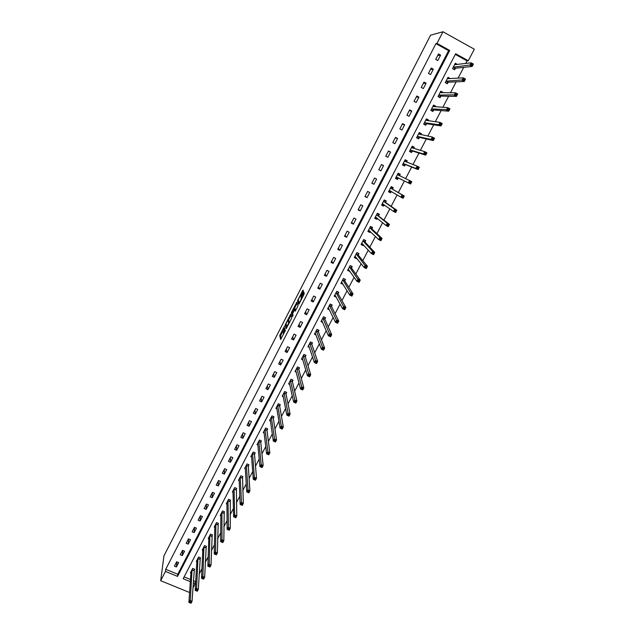 <?xml version="1.0" encoding="UTF-8"?>
<svg xmlns="http://www.w3.org/2000/svg" width="635" height="635" viewBox="0 0 635 635"><rect width="100%" height="100%" fill="white"/><g stroke="black" fill="none" stroke-linecap="round" stroke-linejoin="round"><path stroke-width="0.95" d="M284.583 326.041L279.749 335.51L280.654 339.495L285.591 330.002L283.273 333.232L285.083 327.985L282.694 330.779L284.583 326.041M303.085 291.957L303.054 290.092L302.585 290.695L297.545 300.784L298.744 304.244L299.22 303.649L304.014 294.315L303.903 292.227L301.395 296.807L301.284 298.482C300.641 300.673 299.918 302.03 299.109 302.554L298.299 300.18C298.926 298.037 299.641 296.688 300.45 296.148L303.085 291.957M436.983 43.402L442.968 31.75L430.57 35.195L163.941 555.879L160.695 580.707L165.465 571.429L177.554 576.397L449.723 50.459L436.983 43.402L435.92 43.648L165.727 569.301L165.465 571.429M290.687 314.222L285.234 324.81L286.226 328.636L291.767 317.897L290.687 314.222M291.711 311.904L296.855 302.189L298.037 305.625L297.704 306.61L295.188 311.174L294.727 309.729L294.259 310.317L292.576 313.857L293.052 315.468L292.489 316.532L291.378 312.872L291.711 311.904L292.132 312.102M165.727 569.301L177.76 574.246L448.604 50.665L435.92 43.648M176.411 566.984L178.673 562.61L176.665 561.777L174.411 566.158L176.411 566.984L176.927 561.888M182.301 555.585L184.571 551.188L182.555 550.347L180.284 554.752L182.301 555.585L182.769 550.434M188.214 544.131L190.492 539.71L188.484 538.861L186.198 543.29L188.214 544.131L188.627 538.924M194.151 532.614L196.445 528.169L194.437 527.32L192.143 531.765L194.151 532.614L194.516 527.352M200.128 521.041L202.438 516.572L200.422 515.707L198.112 520.184L200.128 521.041L200.43 515.715M206.137 509.405L208.455 504.912L206.431 504.047L204.113 508.54L206.137 509.405L206.367 504.174M212.169 497.705L214.503 493.189L212.479 492.315L210.153 496.832L212.169 497.705L212.328 492.609M218.242 485.95L220.583 481.409L218.559 480.528L216.217 485.069L218.242 485.95L218.321 480.989M224.338 474.131L226.695 469.567L224.663 468.678L222.313 473.25L224.338 474.131L224.345 469.313M230.473 462.248L232.839 457.668L230.807 456.771L228.441 461.359L230.473 462.248L230.394 457.565M236.633 450.31L239.014 445.699L236.982 444.794L234.601 449.413L236.633 450.31L236.482 445.762M242.832 438.309L245.221 433.673L243.189 432.76L240.792 437.396L242.832 438.309L242.594 433.903M249.063 426.236L251.46 421.576L249.428 420.664L247.023 425.323L249.063 426.236L248.745 421.981M255.318 414.107L257.739 409.424L255.699 408.495L253.278 413.187L255.318 414.107L254.929 409.988M261.612 401.915L264.049 397.208L262.001 396.272L259.572 400.979L261.612 401.915L261.136 397.939M267.946 389.652L270.383 384.921L268.335 383.977L265.898 388.715L267.946 389.652L267.383 385.826M274.304 377.325L276.757 372.57L274.709 371.618L272.256 376.38L274.304 377.325L273.661 373.65M280.702 364.934L283.17 360.156L281.115 359.196L278.646 363.982L280.702 364.934L279.971 361.41M287.131 352.481L289.608 347.67L287.56 346.702L285.075 351.52L287.131 352.481L286.322 349.107M293.592 339.955L296.085 335.121L294.029 334.145L291.536 338.987L293.592 339.955L292.695 336.74M300.093 327.366L302.601 322.509L300.538 321.524L298.029 326.382L300.093 327.366L299.109 324.302M306.626 314.706L309.15 309.816L307.086 308.832L304.562 313.722L306.626 314.706L305.554 311.801M313.198 301.982L315.73 297.069L313.666 296.069L311.134 300.982L313.198 301.982L312.031 299.236M319.802 289.187L322.35 284.242L320.278 283.234L317.73 288.179L319.802 289.187L318.548 286.599M326.438 276.32L329.001 271.351L326.93 270.335L324.374 275.304L326.438 276.32L325.096 273.899M333.113 263.382L335.693 258.389L333.621 257.365L331.041 262.358L333.113 263.382L331.684 261.128M339.828 250.373L342.424 245.356L340.344 244.324L337.756 249.349L339.828 250.373L338.304 248.285M346.575 237.299L349.186 232.251L347.107 231.203L344.503 236.26L346.575 237.299L344.956 235.379M353.37 224.147L355.989 219.075L353.909 218.019L351.29 223.099L353.37 224.147L351.647 222.393M360.188 210.931L362.823 205.827L360.743 204.764L358.108 209.867L360.188 210.931L358.378 209.344M367.054 197.636L369.705 192.5L367.617 191.429L364.966 196.564L367.054 197.636L365.141 196.223M373.952 184.269L376.618 179.102L374.531 178.022L371.864 183.19L373.952 184.269L371.943 183.031M380.889 170.823L383.572 165.632L381.476 164.544L378.801 169.736L380.889 170.823M387.866 157.305L390.557 152.09L388.469 150.987L385.77 156.21L387.866 157.305M394.883 143.716L397.589 138.462L395.494 137.358L392.787 142.613L394.883 143.716M401.939 130.048L404.662 124.77L402.566 123.65L399.844 128.929L401.939 130.048M409.035 116.3L411.774 110.99L409.67 109.863L406.932 115.181L409.035 116.3M416.163 102.473L418.925 97.139L416.814 96.004L414.068 101.346L416.163 102.473M423.339 88.575L426.109 83.209L424.005 82.066L421.235 87.432L423.339 88.575M430.554 74.597L433.34 69.199L431.236 68.04L428.45 73.446L430.554 74.597M437.817 60.539L440.619 55.11L438.507 53.943L435.705 59.372L437.817 60.539M193.357 580.668L195.302 581.462L195.77 580.565M199.128 574.135L201.962 568.706M205.264 562.388L208.193 556.776M211.423 550.577L214.447 544.79M217.622 538.71L220.742 532.741M223.853 526.772L227.068 520.621M230.116 514.779L233.426 508.437M236.41 502.714L239.824 496.189M242.745 490.593L246.253 483.87M249.11 478.401L252.714 471.487M255.508 466.138L259.215 459.042M261.945 453.819L265.748 446.524M268.407 441.428L272.32 433.935M274.915 428.974L278.932 421.275M281.456 416.449L285.575 408.551M288.028 403.852L292.259 395.756M294.64 391.192L298.974 382.881M301.284 378.46L305.729 369.943M307.967 365.657L312.523 356.933M314.69 352.782L319.357 343.845M321.445 339.836L326.223 330.684M328.239 326.827L333.137 317.452M335.074 313.738L340.082 304.149M341.947 300.569L347.067 290.766M348.853 287.337L354.092 277.305M355.806 274.026L361.164 263.771M362.791 260.644L368.268 250.15M369.824 247.182L375.42 236.466M376.888 233.648L382.603 222.694M383.992 220.035L389.834 208.844M391.144 206.343L397.105 194.913M398.328 192.572L404.4 180.951M405.598 178.649L411.663 167.037M412.964 164.544L418.973 153.043M420.37 150.36L426.315 138.962M427.823 136.088L433.705 124.809M435.316 121.737L441.142 110.569M442.849 107.299L448.62 96.25M450.437 92.773L456.144 81.844M458.057 78.161L463.709 67.35M465.733 63.468L467.074 60.896L455.311 54.38M184.126 576.866L190.508 579.493M194.056 570.405L194.667 569.23L192.675 568.404L190.405 572.762L190.96 572.992M199.969 559.046L200.581 557.863L198.588 557.03L196.31 561.411L196.882 561.65M205.915 547.632L206.534 546.441L204.534 545.6L202.24 550.005L202.835 550.251M211.884 536.154L212.511 534.956L210.502 534.114L208.209 538.536L208.82 538.797M217.892 524.613L218.511 523.415L216.511 522.565L214.201 527.01L214.836 527.28M223.925 513.024L224.552 511.818L222.544 510.953L220.218 515.429L220.885 515.707M229.989 501.364L230.624 500.158L228.616 499.285L226.274 503.785L226.965 504.079M236.093 489.648L236.728 488.434L234.712 487.561L232.362 492.077L233.085 492.387M242.221 477.877L242.856 476.647L240.84 475.766L238.482 480.306L239.228 480.639M248.38 466.034L249.023 464.804L247.007 463.915L244.634 468.479L245.42 468.828M254.572 454.136L255.214 452.898L253.198 452.001L250.809 456.589L251.635 456.954M260.802 442.174L261.445 440.936L259.429 440.031L257.024 444.643L257.889 445.024M267.057 430.157L267.708 428.903L265.684 427.99L263.271 432.625L264.184 433.038M273.233 418.282L273.622 416.639M273.352 418.068L274.002 416.806L271.978 415.885L269.55 420.553L270.51 420.981M279.559 406.13L279.948 404.471M279.678 405.916L280.329 404.654L278.305 403.725L275.868 408.408L276.876 408.869M286.036 393.7L286.695 392.43L284.663 391.493L282.21 396.208L283.289 396.7M292.425 381.421L293.092 380.143L291.052 379.198L288.592 383.937L289.735 384.461M298.847 369.078L299.522 367.792L297.482 366.839L295.005 371.602L296.227 372.173M305.213 356.854L305.554 355.171M305.308 356.664L305.983 355.37L303.943 354.409L301.45 359.196L302.768 359.815M311.706 344.376L312.039 342.678M311.801 344.186L312.483 342.884L310.436 341.924L307.935 346.734L309.356 347.401M318.333 331.645L319.016 330.335L316.968 329.359L314.452 334.2L315.992 334.931M324.898 319.032L325.58 317.714L323.533 316.73L321 321.596L322.691 322.405M331.406 306.522L331.692 304.879L330.097 304.109M331.494 306.348L332.184 305.03L330.137 304.038L327.589 308.927L329.454 309.832M335.59 295.958L336.264 297.188L334.216 296.196L336.772 291.274L338.82 292.275L338.13 293.6M344.805 280.789L345.496 279.456L343.44 278.44L340.868 283.385L343.019 284.21M351.512 267.899L352.211 266.557L350.155 265.541L347.567 270.51L349.806 271.177M358.251 254.945L358.958 253.595L356.894 252.571L354.298 257.564L356.354 258.588L356.624 258.08M365.038 241.911L365.744 240.562L363.68 239.522L361.069 244.546L363.125 245.578L363.482 244.904M371.856 228.814L372.562 227.449L370.499 226.409L367.871 231.465L369.935 232.505L370.38 231.648M371.785 228.949L371.951 227.513L370.348 226.703M378.706 215.646L379.42 214.273L377.357 213.225L374.713 218.305L376.777 219.353L377.309 218.329M378.643 215.773L378.793 214.376L377.182 213.55M385.604 202.406L386.318 201.025L384.246 199.961L381.595 205.073L383.659 206.129L384.286 204.93M392.533 189.087L393.255 187.698L391.184 186.626L388.509 191.762L390.581 192.834L391.295 191.46L390.358 192.135L388.747 191.31M399.502 175.697L400.225 174.3L398.153 173.22L395.47 178.387L397.542 179.467L398.264 178.07M406.583 162.1L407.241 160.83L405.162 159.742L402.463 164.933L404.535 166.021L405.265 164.624M413.718 148.392L414.29 147.28L412.21 146.185L409.496 151.408L411.575 152.503L412.305 151.098M420.894 134.596L421.378 133.66L419.298 132.556L416.568 137.803L418.648 138.906L419.386 137.493M428.109 120.729L428.514 119.959L426.426 118.84L423.68 124.127L425.767 125.238L426.506 123.817M435.372 106.783L435.681 106.188L433.594 105.061L430.832 110.371L432.919 111.49L433.665 110.061M442.674 92.758L442.897 92.329L440.801 91.194L438.023 96.536L440.118 97.671L440.865 96.234M450.017 78.653L448.048 77.256L445.262 82.629L447.35 83.764L448.104 82.32M457.398 64.468L455.343 63.23L452.533 68.636L454.628 69.787L455.382 68.334M442.968 31.75L474.305 49.212L468.281 60.738L455.644 53.737L183.174 578.707L190.357 581.66M467.074 60.896L468.281 60.738M195.302 581.462L195.167 583.636L192.889 588.01M160.695 580.707L189.603 592.519M193.223 582.835L195.167 583.636M177.76 574.246L177.554 576.397M448.604 50.665L449.723 50.459M251.452 455.358L253.294 479.306L254.357 477.274L252.555 453.239M342.924 284.393L342.162 283.154M349.623 271.526L348.742 270.264M356.354 258.588L355.33 257.286M363.125 245.578L361.894 244.213M369.935 232.505L368.395 231.021M376.777 219.353L374.96 217.829M383.659 206.129L381.754 204.764M390.581 192.834L388.58 191.627M383.572 165.632L381.429 164.648M400.225 174.3L398.105 173.315M390.557 152.09L388.318 151.281M407.241 160.83L405.027 160.004M397.589 138.462L395.248 137.843M414.29 147.28L411.988 146.614M404.662 124.77L402.217 124.325M421.378 133.66L419.116 133.183M411.774 110.99L409.218 110.736M428.514 119.959L426.553 119.698M418.925 97.139L416.266 97.076M435.681 106.188L433.919 106.069M426.109 83.209L423.347 83.336M442.897 92.329L441.254 92.329M433.34 69.199L430.474 69.517M450.144 78.399L448.588 78.494M440.619 55.11L437.642 55.626M457.438 64.389L455.938 64.572M282.789 331.248L280.551 335.883L281.202 338.749M286.091 324.922L286.75 327.938M290.989 315.254L288.306 320.484M286.083 323.318L286.726 327.311L288.727 322.612L288.099 320.389L286.083 323.318M288.758 320.699L289.441 322.691M294.513 308.388L297.188 303.165L296.394 302.776M295.672 310.555L295.489 310.094M292.957 315.809L292.179 313.253L291.378 312.872M294.251 308.253C293.457 308.777 292.743 310.11 292.108 312.277L292.378 313.23L292.838 312.65L294.513 309.118L294.251 308.253L294.934 308.586M295.196 309.959L295.315 309.451L294.513 309.07M295.053 308.642L295.315 309.451M292.259 312.857L292.179 313.253M303.594 292.918L303.927 292.275M304.276 293.156L301.935 298.355M298.466 300.744L299.212 303.657M303.419 291.02L300.72 296.283M191.016 571.587L188.912 602.385L189.913 600.464L192.04 601.329L194.381 569.111M191.064 602.274L192.04 601.329L191.032 603.25L188.912 602.385L190.659 603.044L191.064 602.274L190.206 601.932L189.809 602.694M190.206 601.932L192.064 569.579M196.921 560.237L195.191 590.383L196.207 588.447L198.326 589.32L200.287 557.744M197.358 590.248L198.326 589.32L197.318 591.248L195.191 590.383L196.953 591.026L197.358 590.248L196.501 589.899L196.096 590.677M196.501 589.899L197.977 558.213M202.859 548.815L201.509 578.31L202.525 576.366L204.653 577.247L206.232 546.314M203.684 578.167L204.653 577.247L203.637 579.183L201.509 578.31L203.279 578.937L203.684 578.167L202.835 577.81L202.422 578.588M202.835 577.81L203.914 546.791M208.828 537.345L207.859 566.166L208.883 564.213L211.01 565.102L212.201 534.829M210.05 566.007L211.01 565.102L209.987 567.055L207.859 566.166L209.637 566.793L210.05 566.007L209.193 565.658L208.788 566.436M209.193 565.658L209.883 535.305M214.82 525.812L214.241 553.958L215.273 551.998L217.4 552.894L218.202 523.288M216.448 553.791L217.4 552.894L216.376 554.855L214.241 553.958L216.035 554.577L216.448 553.791L215.59 553.426L215.178 554.212M215.59 553.426L215.884 523.764M220.845 514.223L220.662 541.687L221.694 539.718L223.83 540.623L224.234 511.675M222.877 541.504L223.83 540.623L222.798 542.592L220.662 541.687L222.464 542.29L222.877 541.504L222.02 541.139L221.607 541.925M222.02 541.139L221.917 512.159M226.909 502.571L227.116 529.352L228.155 527.367L230.299 528.28L230.299 500.015M229.346 529.145L230.299 528.28L229.259 530.257L227.116 529.352L228.933 529.939L229.346 529.145L228.489 528.78L228.076 529.574M228.489 528.78L227.981 500.499M232.981 490.887L233.609 516.946L234.648 514.945L234.077 488.775M234.998 516.35L234.577 517.152L235.434 517.517L235.855 516.723L234.998 516.35L234.648 514.945L236.791 515.866L236.395 488.291M235.855 516.723L236.791 515.866L235.752 517.858L234.577 517.152M239.117 479.084L240.133 504.468L241.181 502.46L243.332 503.388L242.514 476.504M242.395 504.23L243.332 503.388L242.284 505.389L240.133 504.468L241.975 505.031L242.395 504.23L241.538 503.857L241.117 504.658M241.538 503.857L240.205 476.996M245.269 467.249L246.697 491.919L247.753 489.903L249.904 490.839L248.341 466.312L248.674 464.653M248.968 491.665L249.904 490.839L248.849 492.855L246.697 491.919L248.547 492.474L248.968 491.665L248.11 491.292L247.69 492.101M248.11 491.292L246.364 465.145M254.722 478.655L254.302 479.465L255.159 479.846L255.587 479.036L254.722 478.655L254.357 477.274L256.508 478.219L254.532 454.414L254.865 452.747M255.587 479.036L256.508 478.219L255.445 480.25L253.294 479.306L254.302 479.465M255.159 479.846L255.445 480.25M257.723 443.413L259.929 466.614L261.001 464.582L263.152 465.534L260.763 442.444L261.088 440.769M262.239 466.328L263.152 465.534L262.088 467.566L259.929 466.614L261.81 467.146L262.239 466.328L261.374 465.947L260.945 466.765M261.374 465.947L258.778 441.277M261.81 467.146L262.088 467.566M263.922 431.379L266.605 453.858L267.676 451.81L269.835 452.771L267.025 430.419L267.343 428.736M268.923 453.557L269.835 452.771L268.764 454.819L266.605 453.858L268.494 454.374L268.923 453.557L268.057 453.176L267.629 453.993M268.057 453.176L265.033 429.244M268.494 454.374L268.764 454.819M270.208 419.291L273.32 441.031L274.399 438.968L276.558 439.944L273.336 418.155L271.32 417.147M275.646 440.714L276.558 439.944L275.479 442L273.32 441.031L275.217 441.539L275.646 440.714L274.78 440.325L274.352 441.15M274.78 440.325L271.304 417.235M275.217 441.539L275.479 442M276.59 407.162L280.067 428.133L281.146 426.053L283.313 427.037L279.654 406.003L277.646 404.987M282.416 427.792L283.313 427.037L282.226 429.109L280.067 428.133L281.98 428.625L282.416 427.792L281.543 427.403L281.115 428.228M281.543 427.403L277.63 405.074M281.98 428.625L282.226 429.109M282.869 394.938L286.853 415.155L287.941 413.075L290.108 414.06L286.004 393.946L286.298 392.247M289.211 414.806L290.108 414.06L289.02 416.147L286.853 415.155L288.774 415.639L289.211 414.806L288.346 414.409L287.909 415.242M288.346 414.409L284.004 392.763M288.774 415.639L289.02 416.147M289.258 382.659L293.68 402.114L294.775 400.01L296.942 401.01L292.402 381.659L292.679 379.952M296.053 401.741L296.942 401.01L295.846 403.106L293.68 402.114L295.616 402.574L296.053 401.741L295.188 401.336L294.743 402.177M295.188 401.336L290.385 380.476M295.616 402.574L295.846 403.106M295.473 370.697L295.902 370.896M295.672 370.316L300.538 388.993L301.641 386.882L303.816 387.89L298.831 369.316L299.101 367.594M302.935 388.596L303.816 387.89L302.712 389.993L300.538 388.993L302.49 389.445L302.935 388.596L302.062 388.199L301.625 389.041M302.062 388.199L296.815 368.125M302.49 389.445L302.712 389.993M301.911 358.323L302.395 358.553M302.212 357.926L307.443 375.793L308.554 373.674L310.729 374.69L305.292 356.743L303.268 355.703M309.848 375.388L310.729 374.69L309.618 376.809L307.443 375.793L309.404 376.237L309.848 375.388L308.983 374.975L308.539 375.825M308.983 374.975L303.252 355.791M309.404 376.237L309.618 376.809M308.372 345.884L308.935 346.154M308.61 345.432L314.381 362.522L315.5 360.386L317.675 361.418L311.793 344.265L309.761 343.217M316.809 362.093L317.675 361.418L316.563 363.545L314.381 362.522L316.365 362.95L316.809 362.093L315.936 361.688L315.492 362.537M315.936 361.688L309.745 343.305M316.365 362.95L316.563 363.545M314.873 333.383L315.524 333.692M316.968 329.359L318.556 330.121L318.318 331.724L316.286 330.668M315.127 332.891L321.366 349.179L322.485 347.027L324.668 348.067L318.318 331.724M323.81 348.734L324.668 348.067L323.548 350.21L321.366 349.179L323.358 349.591L323.81 348.734L322.937 348.321L322.485 349.179M322.937 348.321L316.278 330.748M323.358 349.591L323.548 350.21M321.413 320.81L322.167 321.175M323.517 316.77L325.08 317.476M321.683 320.286L328.39 335.756L329.517 333.597L331.7 334.637L324.89 319.246L325.104 317.54M330.843 335.288L331.7 334.637L330.573 336.796L328.39 335.756L330.39 336.153L330.843 335.288L329.97 334.875L329.517 335.732M329.97 334.875L322.85 318.048M330.39 336.153L330.573 336.796M327.985 308.173L328.859 308.602M328.279 307.61L335.447 322.255L336.582 320.08L338.772 321.135L331.486 306.427L329.446 305.356M337.923 321.77L338.772 321.135L337.637 323.302L335.447 322.255L337.471 322.636L337.923 321.77L337.05 321.35L336.59 322.215M337.05 321.35L329.438 305.435M337.471 322.636L337.637 323.302M334.589 295.473L335.621 295.974M336.717 291.386L338.201 291.973M334.899 294.87L342.551 308.673L343.694 306.491L345.884 307.554L338.13 293.807L338.312 292.163M345.043 308.173L345.884 307.554L344.741 309.737L342.551 308.673L344.583 309.047L345.043 308.173L344.162 307.745L343.71 308.618M344.162 307.745L336.082 292.6M344.583 309.047L344.741 309.737M341.233 282.694L342.455 283.297M343.368 278.59L344.797 279.106M341.566 282.051L349.695 295.021L350.845 292.822L353.036 293.894L344.805 280.988L344.964 279.376M352.203 294.497L353.036 293.894L351.885 296.085L349.695 295.021L351.742 295.378L352.203 294.497L351.322 294.068L350.861 294.95M351.322 294.068L342.749 279.781M351.742 295.378L351.885 296.085M347.909 269.851L349.385 270.581M350.06 265.724L351.401 266.16M348.266 269.169L356.878 281.281L358.037 279.075L360.235 280.154L351.52 268.097L351.655 266.51M359.402 280.741L360.235 280.154L359.077 282.361L356.878 281.281L358.942 281.623L359.402 280.741L358.529 280.305L358.061 281.194M358.529 280.305L349.456 266.883M358.942 281.623L359.077 282.361M354.624 256.937L356.314 257.683M356.783 252.786L357.997 253.119M354.997 256.215L364.109 267.462L365.268 265.24L367.467 266.335L358.267 255.135L358.386 253.587M366.649 266.906L367.467 266.335L366.308 268.557L364.109 267.462L366.181 267.795L366.649 266.906L365.768 266.47L365.3 267.359M365.768 266.47L356.195 253.921M366.181 267.795L366.308 268.557M361.371 243.959L363.22 244.61M363.545 239.776L365.149 240.586L364.569 239.966M361.767 243.197L371.38 253.563L372.547 251.333L374.745 252.436L365.046 242.102L365.149 240.586M373.936 252.984L374.745 252.436L373.578 254.667L371.38 253.563L373.467 253.881L373.936 252.984L373.055 252.547L372.586 253.444M373.055 252.547L372.547 251.333L362.974 240.879M373.467 253.881L373.578 254.667M368.165 230.902L370.165 231.45M371.046 226.687L371.951 227.513M368.578 230.1L378.69 239.585L379.865 237.339L382.072 238.45L371.848 228.886L369.792 227.774M381.262 238.99L382.072 238.45L380.897 240.697L378.69 239.585L380.794 239.887L381.262 238.99L380.381 238.546L379.913 239.443M380.381 238.546L379.865 237.339L369.784 227.838M380.794 239.887L380.897 240.697M374.983 217.773L376.595 218.591L377.166 218.21M377.349 213.233L378.793 214.376M375.428 216.932L386.048 225.528L387.231 223.266L389.438 224.385L376.642 214.59M388.636 224.909L389.438 224.385L388.255 226.647L386.048 225.528L388.168 225.814L388.636 224.909L387.755 224.457L387.279 225.362M387.755 224.457L387.231 223.266L376.658 214.765L378.706 215.741M388.168 225.814L388.255 226.647M381.849 204.581L383.461 205.399L384.207 204.875M384.056 200.335L385.667 201.16L384.159 200.136M382.31 203.692L393.446 211.384L394.637 209.113L396.843 210.241L385.628 202.573L385.667 201.16M395.168 210.288L394.692 211.201L395.573 211.653L396.057 210.741L394.637 209.113L383.532 201.343M396.057 210.741L396.843 210.241L395.653 212.519L393.446 211.384L394.692 211.201M395.573 211.653L395.653 212.519M390.969 187.039L392.581 187.873L391.001 186.976M389.231 190.381L400.883 197.16L402.082 194.874L404.297 196.009L392.557 189.246L392.581 187.873M402.63 196.04L402.145 196.953L403.034 197.414L403.511 196.493L402.082 194.874L390.462 188.016M403.511 196.493L404.297 196.009L403.098 198.295L400.883 197.16L402.145 196.953M403.034 197.414L403.098 198.295M395.676 177.99L397.304 178.8L398.415 178.006L410.591 183.999L408.368 182.848L409.575 180.546L397.431 174.617M395.684 177.967L397.304 178.8M397.915 173.672L399.534 174.514L399.502 175.744M410.131 181.705L409.575 180.546L411.79 181.697L410.591 183.999L411.02 182.166L410.131 181.705L409.646 182.626L410.535 183.086M396.192 176.998L408.368 182.848L409.646 182.626M411.79 181.697L411.02 182.166M402.582 164.703L404.281 165.394L405.416 164.544L418.124 169.608L415.901 168.45L417.116 166.132L404.431 161.147M402.661 164.544L404.281 165.394M404.908 160.234L406.527 161.076L406.511 162.076M417.679 167.283L417.116 166.132L419.33 167.299L418.124 169.608L418.568 167.743L417.679 167.283L417.195 168.204L418.084 168.672M403.193 163.536L415.901 168.45L417.195 168.204M419.33 167.299L418.568 167.743M409.527 151.344L411.297 151.908L412.464 151.011L425.696 155.138L423.481 153.972L424.696 151.638L411.48 147.598M409.678 151.059L411.297 151.908M411.932 146.717L413.552 147.566L413.56 148.344M425.267 152.773L424.696 151.638L426.918 152.813L425.696 155.138L426.156 153.241L425.267 152.773L424.783 153.702L425.672 154.178M410.226 150.003L423.481 153.972L424.783 153.702M426.918 152.813L426.156 153.241M416.973 138.025L418.354 138.351L419.544 137.406L433.324 140.581L431.101 139.398L432.324 137.057L418.56 133.969M416.735 137.485L418.354 138.351M419.005 133.12L420.624 133.985L420.632 134.541M432.911 138.176L432.324 137.057L434.546 138.239L433.324 140.581L433.8 138.652L432.911 138.176L432.419 139.113L433.308 139.589M417.306 136.39L431.101 139.398L432.419 139.113M434.546 138.239L433.8 138.652M424.49 124.555L425.45 124.714L426.664 123.714L440.992 125.936L438.769 124.746L439.999 122.388L425.688 120.269M423.823 123.849L425.45 124.714M426.109 119.459L427.744 120.682M440.595 123.492L439.999 122.388L442.23 123.579L440.992 125.936L441.484 123.976L440.595 123.492L440.095 124.436L440.992 124.92M424.418 122.698L438.769 124.746L440.095 124.436M442.23 123.579L441.484 123.976M431.887 110.942L433.832 109.958L448.707 111.204L446.476 109.998L447.723 107.625L432.848 106.489M430.959 110.125L432.586 110.998M433.253 105.712L434.888 106.751M448.318 108.72L447.723 107.625L449.953 108.831L448.707 111.204L449.215 109.204L448.318 108.72L447.826 109.672L448.715 110.157M431.578 108.934L447.826 109.672M449.953 108.831L449.215 109.204M439.253 97.203L441.039 96.115L456.47 96.385L454.239 95.163L455.486 92.781L440.055 92.639M438.134 96.329L439.761 97.211M440.444 91.892L442.031 92.758M456.097 93.861L455.486 92.781L457.716 93.996L456.47 96.385L456.994 94.353L456.097 93.861L455.597 94.821L456.494 95.306M438.777 95.099L455.597 94.821M457.716 93.996L456.994 94.353M446.603 83.36L448.278 82.201L464.28 81.471L462.042 80.24L463.296 77.843L447.294 78.7M445.349 82.455L446.976 83.344M447.667 77.994L448.985 78.716M463.923 78.915L463.296 77.843L465.534 79.073L464.28 81.471L464.82 79.407L463.923 78.915L463.423 79.875L464.312 80.367M446.008 81.177L463.423 79.875M465.534 79.073L464.82 79.407M453.969 69.429L455.565 68.199L472.138 66.469L469.9 65.23L471.162 62.817L454.581 64.691M452.604 68.509L454.231 69.405M454.938 64.016L456.041 64.627M471.797 63.873L471.162 62.817L473.4 64.056L472.138 66.469L472.694 64.365L471.797 63.873L471.289 64.841L472.186 65.334M453.287 67.183L471.289 64.841M473.4 64.056L472.694 64.365M283.496 331.565L282.94 331.303M283.885 333.518L283.432 333.311M280.551 335.923L279.749 335.55M280.892 334.947L280.099 334.566M286.036 325.231L285.234 324.85M290.957 315.143L290.235 314.801M289.338 322.905L288.727 322.612M288.901 320.77L288.099 320.389M295.529 310.118L294.727 309.729M301.808 298.601L301.268 298.339M301.863 298.164L301.053 297.775M302.197 297.196L301.395 296.807M304.236 293.227L303.427 292.838M298.355 301.22L297.553 300.831M298.307 300.077L297.886 299.871M303.387 291.084L302.585 290.695M193.993 570.722L192 569.897M194.032 570.516L192.04 569.69M199.906 559.356L197.914 558.53M199.946 559.149L197.945 558.324M205.851 547.934L203.851 547.1M205.891 547.735L203.891 546.894M211.828 536.456L209.828 535.607M211.86 536.257L209.86 535.408M217.837 524.915L215.829 524.065M217.869 524.716L215.86 523.867M223.877 513.318L221.869 512.453M223.901 513.12L221.893 512.262M229.941 501.658L227.933 500.793M229.973 501.467L227.957 500.594M236.045 489.934L234.029 489.061M236.069 489.752L234.053 488.871M242.173 478.155L240.157 477.274M242.197 477.972L240.181 477.091M248.341 466.312L246.324 465.423L248.341 466.312M248.356 466.13L246.34 465.241M254.532 454.414L252.516 453.517L254.532 454.398M254.556 454.231L252.532 453.334M260.763 442.444L258.739 441.539L260.763 442.428M260.779 442.27L258.762 441.365M267.025 430.419L265.001 429.506L267.025 430.395M267.041 430.244L265.017 429.331M273.32 418.322L271.296 417.401L273.32 418.298M279.646 406.17L277.614 405.241M286.004 393.946L283.972 393.009M286.02 393.787L283.988 392.851M292.402 381.659L290.37 380.722M292.41 381.508L290.378 380.563M298.831 369.316L296.791 368.363M298.839 369.157L296.799 368.205M305.292 356.894L303.252 355.933M311.793 344.416L309.745 343.448M318.325 331.867L316.278 330.891M324.89 319.246L322.842 318.262M324.89 319.111L322.842 318.127M331.494 306.562L329.446 305.57M338.13 293.807L336.082 292.806M338.122 293.68L336.074 292.679M344.805 280.988L342.749 279.979M344.797 280.86L342.741 279.852M351.52 268.097L349.456 267.081M351.504 267.97L349.448 266.954M358.267 255.135L356.203 254.103M358.251 255.016L356.187 253.992M365.046 242.102L362.982 241.062M365.03 241.983L362.966 240.951M371.872 228.997L369.8 227.949M378.73 215.821L376.658 214.765M382.794 203.883L382.357 203.66M385.628 202.573L383.556 201.509M390.311 190.873L389.279 190.341M392.557 189.246L390.485 188.174M398.32 178.03L396.24 176.959M398.415 178.006L396.335 176.927M399.209 175.609L397.423 174.681M405.32 164.584L403.241 163.497M405.416 164.544L403.336 163.457M412.361 151.051L410.281 149.955M412.464 151.011L410.377 149.916M419.441 137.446L417.362 136.342M419.544 137.406L417.465 136.295M426.561 123.769L424.474 122.65M426.664 123.714L424.585 122.603M433.721 110.014L431.633 108.887M433.832 109.958L431.744 108.831M440.92 96.179L438.833 95.044M441.039 96.115L438.944 94.98M448.167 82.264L446.072 81.121M448.278 82.201L446.183 81.058M455.446 68.278L453.35 67.12M455.565 68.199L453.469 67.048M280.551 335.883L279.749 335.51M286.028 325.191L285.234 324.81M289.274 323.024L288.734 322.763M295.323 309.499L294.513 309.118M292.171 313.206L291.378 312.825M301.752 298.712L301.284 298.482M301.863 298.117L301.053 297.728M298.347 301.165L297.545 300.784M279.646 406.138L277.614 405.209M286.004 393.914L283.972 392.978M292.402 381.627L290.362 380.683M298.823 369.268L296.791 368.316M305.284 356.846L303.244 355.894M311.785 344.36L309.737 343.392M318.318 331.811L316.27 330.835M324.882 319.191L322.834 318.206M331.486 306.499L329.43 305.506M338.122 293.743L336.066 292.743M344.789 280.916L342.733 279.908M351.504 268.026L349.44 267.01M358.243 255.064L356.187 254.032M365.03 242.022L362.966 240.99M371.848 228.917L369.784 227.878M398.986 175.498L397.423 174.689"/></g></svg>
